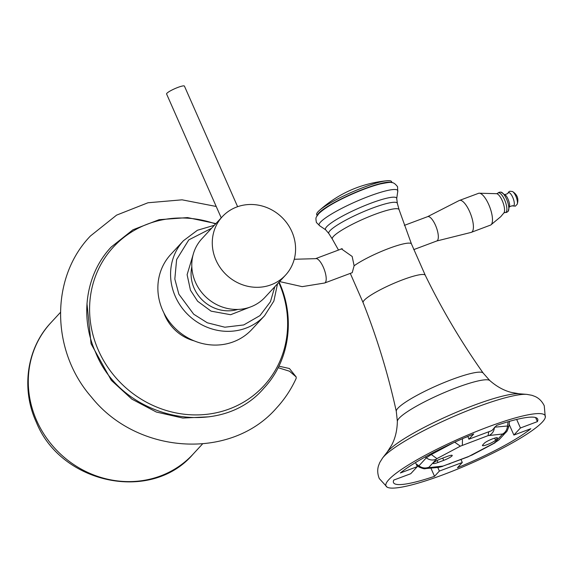 <?xml version="1.0" encoding="UTF-8"?>
<svg xmlns="http://www.w3.org/2000/svg" width="574" height="574" viewBox="0 0 574 574"><rect width="100%" height="100%" fill="white"/><g stroke="black" fill="none" stroke-linecap="round" stroke-linejoin="round"><path stroke-width="0.86" d="M351.116 273.088L352.235 272.643L354.108 265.784A33.966 5.331 -23.8 0 1 388.146 248.707A33.966 5.331 -23.8 0 1 411.472 243.979L425.277 275.276A33.966 5.331 -23.8 0 0 397.373 281.87A33.966 5.331 -23.8 0 0 364.268 300.231A33.966 5.331 -23.8 0 0 363.127 302.685L350.291 273.396M332.346 239.121L328.845 233.568A37.454 5.876 -23.8 0 1 330.007 230.676A37.454 5.876 -23.8 0 1 367.123 210.184A37.454 5.876 -23.8 0 1 397.344 203.354L399.088 209.682A36.478 5.726 156.2 0 0 399.088 209.682A36.478 5.726 156.2 0 0 369.455 216.491A36.478 5.726 156.2 0 0 333.508 236.366A36.478 5.726 156.2 0 0 332.346 239.121A36.478 5.726 156.2 0 0 332.353 239.128L338.502 250.056M542.315 422.091A87.011 13.654 -23.8 0 1 461.898 467.301A87.011 13.654 -23.8 0 1 387.163 487.175A87.011 13.654 -23.8 0 1 388.871 479.599A87.011 13.654 -23.8 0 1 478.558 430.6A87.011 13.654 -23.8 0 1 545.3 417.427A87.011 13.654 -23.8 0 1 542.315 422.091M340.662 249.245L341.329 248.822L352.178 256.47L354.108 265.784M411.472 243.979L399.088 209.689M400.351 472.983A78.789 12.363 -23.8 0 1 473.737 433.966L468.886 439.203L491.803 430.615L496.654 425.377A78.789 12.363 -23.8 0 1 537.68 419.049A78.789 12.363 -23.8 0 1 537.386 421.625L520.439 427.982L513.881 435.063L530.835 428.706A78.789 12.363 -23.8 0 1 457.449 467.731L462.3 462.486L439.375 471.075L434.525 476.32A78.789 12.363 -23.8 0 1 393.506 482.641A78.789 12.363 -23.8 0 1 393.793 480.065L410.747 473.715L417.305 466.626L400.351 472.983M439.375 471.075L437.783 467.466M460.979 459.501L462.3 462.486M467.925 436.369L468.886 439.203M417.305 466.626L415.511 462.565M430.902 468.097L434.525 476.32M513.881 435.063L509.102 424.229M516.672 419.443L520.439 427.982M537.386 421.625L535.585 417.528M450.353 463.491A8.122 7.541 -137.2 0 1 448.689 464.108M469.683 211.741A17.041 5.733 69.5 0 1 472.172 231.781A17.041 5.733 69.5 0 1 471.032 232.434A17.041 5.733 69.5 0 1 470.945 232.448L436.764 240.987A12.994 4.377 -110.5 0 0 437.388 240.563A12.994 4.377 -110.5 0 0 435.487 225.273A12.994 4.377 -110.5 0 0 427.644 216.649A12.994 4.377 -110.5 0 0 427.63 216.656L459.021 200.62A17.041 5.733 69.5 0 1 459.092 200.577A17.041 5.733 69.5 0 1 469.683 211.741M471.032 232.434L490.748 225.008A17.005 5.726 -110.5 0 0 490.792 224.979A17.005 5.726 -110.5 0 0 491.244 224.606A17.005 5.726 -110.5 0 0 488.754 204.602A17.005 5.726 -110.5 0 0 478.888 193.208A17.005 5.726 -110.5 0 0 478.831 193.216L459.092 200.577M503.8 213.04A10.497 3.53 -110.5 0 0 503.886 212.932A10.497 3.53 -110.5 0 0 503.907 212.904A10.497 3.53 -110.5 0 0 502.924 202.313A10.497 3.53 -110.5 0 0 496.704 193.689A10.497 3.53 -110.5 0 0 496.668 193.682L497.665 193.302A10.497 3.53 69.5 0 1 497.701 193.266A10.497 3.53 69.5 0 1 497.751 193.201A10.497 3.53 69.5 0 1 504.582 199.824A10.497 3.53 69.5 0 1 506.117 212.165A10.497 3.53 69.5 0 1 504.933 212.567A10.497 3.53 69.5 0 1 504.883 212.559L503.915 212.897L500.736 216.699L490.792 224.979M392.056 182.675L391.611 181.671A40.933 6.422 156.2 0 0 386.948 180.738A40.933 6.422 156.2 0 0 364.483 187.031A40.933 6.422 156.2 0 0 319.151 210.636A40.933 6.422 156.2 0 0 316.697 214.712L317.142 215.716M391.805 182.632A40.933 6.422 156.2 0 0 365.136 188.509A40.933 6.422 156.2 0 0 317.279 215.501M437.962 462.501A7.311 1.148 -23.8 0 1 433.119 463.455A7.311 1.148 -23.8 0 1 433.363 462.924A7.311 1.148 -23.8 0 1 441.65 458.518L447.383 456.366A7.311 1.148 -23.8 0 1 452.226 455.412A7.311 1.148 -23.8 0 1 443.695 460.355L437.962 462.501L437.094 460.527M482.677 445.022L484.312 443.25A7.311 1.148 -23.8 0 1 491.459 439.289A7.311 1.148 -23.8 0 1 497.45 437.883A7.311 1.148 -23.8 0 1 497.206 438.421L495.57 440.193A7.311 1.148 -23.8 0 1 488.424 444.147A7.311 1.148 -23.8 0 1 482.433 445.553A7.311 1.148 -23.8 0 1 482.677 445.022M508.377 427.078L507.473 426.001L495.018 427.142M453.453 442.755L431.21 454.579L426.303 457.837L418.92 465.808L418.934 466.956C422.514 468.556 424.71 469.101 425.535 468.592L428.534 467.688L436.914 458.633L460.355 446.17L488.094 435.63L502.652 434.001L494.264 443.056L468.865 456.402L443.085 466.066L428.534 467.688M461.388 439.182L455.584 441.779M216.211 206.475L182.066 199.824L147.963 202.766L116.587 215.128L90.455 235.971C50.089 277.737 50.899 351.03 91.467 397.1C137.172 454.551 230.784 460.642 276.431 408.114C284.589 399.289 291.162 389.373 296.17 378.374L296.162 376.917L289.483 371.213L278.146 367.69M278.77 282.43A102.344 95.026 -137.2 0 1 278.856 282.638A102.344 95.026 -137.2 0 1 229.406 408.932A102.344 95.026 -137.2 0 1 98.376 350.269A102.344 95.026 -137.2 0 1 113.587 246.856A102.344 95.026 -137.2 0 1 215.587 223.946M194.112 340.856A42.031 39.025 -137.2 0 1 164.874 315.42A42.031 39.025 -137.2 0 1 163.87 312.859M274.803 286.72L270.454 301.694L259.957 315.614L243.735 324.941L224.836 327.209L207.3 322.789L193.703 314.222L178.851 294.168L174.826 279.057L176.613 259.584L188.817 239.86L211.619 228.23M233.324 341.846A55.233 51.28 42.8 0 0 251.843 329.454L264.549 315.736A55.233 51.28 -137.2 0 1 246.031 328.12A55.233 51.28 -137.2 0 1 175.156 296.105A55.233 51.28 -137.2 0 1 183.486 240.693L170.779 254.418A55.233 51.28 42.8 0 0 168.526 320.557A55.233 51.28 42.8 0 0 233.324 341.846M222.339 216.649L201.847 238.791A43.05 39.972 42.8 0 0 195.483 282.257A43.05 39.972 42.8 0 0 265.03 297.275L285.522 275.14A43.05 39.972 -137.2 0 1 215.975 260.122A43.05 39.972 -137.2 0 1 222.339 216.649A43.05 39.972 -137.2 0 1 291.886 231.674A43.05 39.972 -137.2 0 1 285.522 275.14M237.614 206.69L184.426 86.107A9.744 1.528 156.2 0 0 176.448 87.98A9.744 1.528 156.2 0 0 166.919 93.261A9.744 1.528 156.2 0 0 166.589 93.978L221.248 217.89M387.163 487.175L379.271 478.544C377.47 473.981 377.24 469.647 378.575 465.557L379.809 462.443L382.585 458.002A82.017 12.872 -23.8 0 1 382.643 457.93A82.017 12.872 -23.8 0 1 383.827 456.545A82.017 12.872 -23.8 0 1 476.843 407.088A82.017 12.872 -23.8 0 1 526.753 394.367L519.255 393.778A75.122 11.789 156.2 0 0 519.169 393.771L511.269 392.401C503.807 390.492 496.654 386.546 489.816 380.569L483.208 373.1A47.52 7.455 156.2 0 0 443.932 382.643A47.52 7.455 156.2 0 0 398.069 408.057A47.52 7.455 156.2 0 0 397.947 408.186A47.52 7.455 156.2 0 0 396.297 411.429C388.189 374.305 377.132 338.057 363.127 302.685M489.816 380.569A50.648 7.95 156.2 0 0 447.289 391.332A50.648 7.95 156.2 0 0 399.282 418.066A50.648 7.95 156.2 0 0 399.152 418.202A50.648 7.95 156.2 0 0 397.359 421.352L396.297 411.429M519.169 393.771A75.122 11.789 156.2 0 0 473.543 405.423A75.122 11.789 156.2 0 0 388.347 450.726A75.122 11.789 156.2 0 0 387.314 451.925A75.122 11.789 156.2 0 0 387.256 451.989L382.643 457.93M328.845 233.568L325.695 229.837A38.889 6.106 -23.8 0 1 326.757 226.673A38.889 6.106 -23.8 0 1 365.911 205.148A38.889 6.106 -23.8 0 1 396.72 198.518L397.725 191.594L397.56 186.701C393.003 181.104 391.655 181.872 380.476 183.895C372.325 185.969 362.825 189.391 351.991 194.163C335.862 201.338 324.762 207.867 318.685 213.743C315.98 217.862 315.399 216.642 316.403 222.497L319.905 225.919A42.964 6.745 -23.8 0 1 320.55 222.081A42.964 6.745 -23.8 0 1 365.329 197.693A42.964 6.745 -23.8 0 1 397.725 191.594M526.753 394.367A82.017 12.872 -23.8 0 1 526.846 394.374L531.998 395.321L535.126 396.512C539.051 398.277 542.093 401.37 544.252 405.775L545.3 417.427M436.757 240.994A12.994 4.377 -110.5 0 0 436.771 240.987L413.746 249.611M508.076 211.397A10.461 3.523 -110.5 0 0 508.155 211.304A10.461 3.523 -110.5 0 0 508.169 211.297A10.461 3.523 -110.5 0 0 507.208 200.713A10.461 3.523 -110.5 0 0 500.973 192.103A10.461 3.523 -110.5 0 0 500.959 192.096L506.175 195.777A7.943 2.676 -110.5 0 1 506.29 195.935A7.943 2.676 -110.5 0 1 509.647 204.911A7.943 2.676 -110.5 0 1 509.669 205.112L508.155 211.304L506.67 212.402L504.933 212.567M512.467 191.501L509.748 191.257L508.578 192.046L507.746 193.582A7.132 2.404 69.5 0 1 508.112 192.864A7.132 2.404 69.5 0 1 512.754 197.363A7.132 2.404 69.5 0 1 513.802 205.75A7.132 2.404 69.5 0 1 512.295 205.729L515.337 206.166L517.224 204.193A7.261 2.447 -110.5 0 0 517.224 204.193A7.261 2.447 -110.5 0 0 516.313 197.298A7.261 2.447 -110.5 0 0 512.467 191.501A7.261 2.447 -110.5 0 0 512.453 191.494C517.282 194.514 518.874 198.755 517.217 204.215M442.705 458.117L443.695 460.355M497.206 438.421L496.89 437.704M494.666 438.149L495.57 440.193M494.465 427.192C494.157 430.844 492.542 433.514 489.644 435.192M502.652 434.001C505.551 432.322 507.158 429.653 507.473 426.001L508.105 421.739M495.498 442.238L498.763 440.057L506.139 432.086L502.874 434.274M498.763 440.057L494.264 443.056M470.824 455.519L468.865 456.402M443.085 466.066L468.398 456.725M442.626 466.382L438.55 467.394L441.542 466.497M435.688 459.451C432.394 460.556 429.266 460.018 426.303 457.837L425.291 456.911M416.107 463.921L418.92 465.808C421.883 467.989 425.011 468.528 428.304 467.423M430.608 454.027L436.914 458.633M460.355 446.17L454.701 442.181M488.094 435.63L488.754 431.756M467.982 436.534L464.431 437.862M462.508 438.586L462.321 445.288M352.206 272.679L324.647 283.004A12.994 4.377 -110.5 0 0 325.264 282.58A12.994 4.377 -110.5 0 0 323.363 267.29A12.994 4.377 -110.5 0 0 315.528 258.666L294.24 259.269M193.022 454.221C151.342 503.118 61.088 483.932 36.363 422.299C20.929 389.064 26.669 348.246 50.921 322.681A96.819 89.896 42.8 0 0 36.901 421.115A96.819 89.896 42.8 0 0 160.562 475.939A96.819 89.896 42.8 0 0 193.022 454.221L202.522 443.953M193.101 254.77L187.11 274.673L190.46 290.214L197.614 301.228L211.074 311.151L230.626 314.717L249.776 307.226M191.824 266.831A35.739 33.184 42.8 0 0 194.256 288.514A35.739 33.184 42.8 0 0 237.844 309.429M483.208 373.1C461.259 342.075 441.944 309.472 425.277 275.276M397.344 203.354L396.72 198.518M387.314 451.925L391.633 445.166C395.256 438.364 397.165 430.428 397.359 421.352M325.695 229.837L319.905 225.919M427.644 216.649L404.354 225.374M478.888 193.208L496.704 193.689M497.701 193.266L499.122 192.247L500.973 192.103M512.288 205.722L509.633 206.726M505.084 194.579L507.746 193.582M319.151 210.636C338.517 193.33 361.118 183.364 386.948 180.738M494.96 442.855L471.519 455.318M438.543 467.394L425.535 468.592M506.146 432.086C506.677 432.107 507.538 430.321 508.729 426.719L509.525 421.33M416.824 465.543L418.934 466.956M209.266 416.803L182.805 418.059L156.322 412.032L131.855 399.131L111.313 380.325L91.072 343.79L86.975 303.596M296.162 376.917L289.425 368.515L278.899 366.176M324.647 283.004L302.168 286.648L279.574 281.569M342.226 248.657L315.528 258.666M279.423 282.795C295.588 318.362 289.325 361.362 263.832 388.246C219.562 440.509 121.918 419.364 95.643 352.458C79.485 316.891 85.741 273.884 111.241 246.999L132.967 229.765L159.113 219.691L187.533 217.589L215.917 223.587M60.421 312.414L50.921 322.681M264.549 315.736L273.877 301.034L277.529 283.771M214.353 225.281L197.413 230.26L183.486 240.693"/></g></svg>
